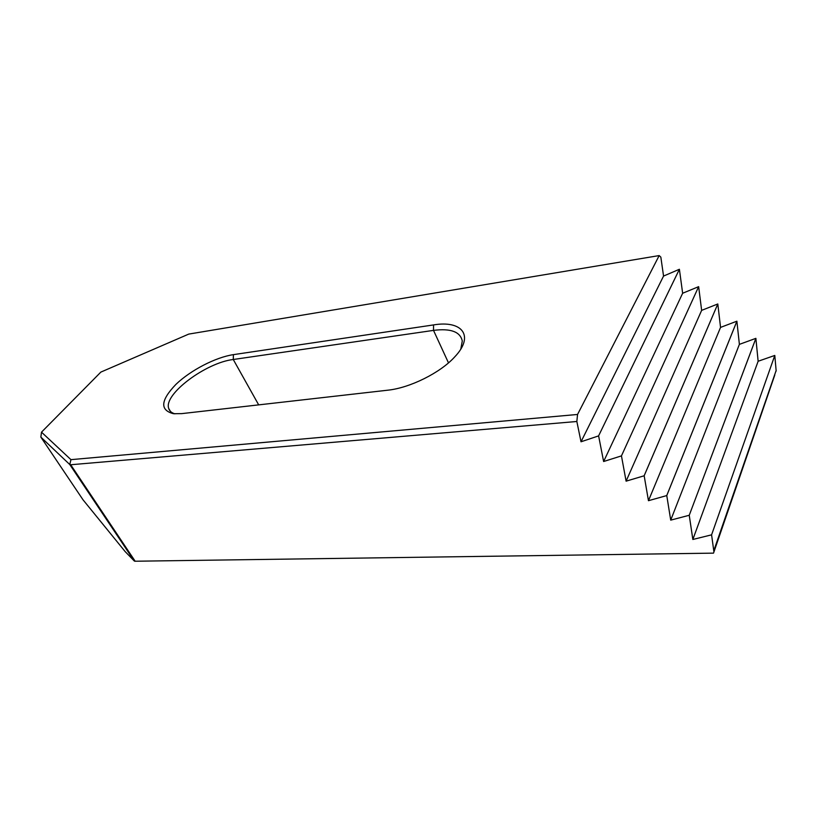 <?xml version="1.0" encoding="UTF-8"?>
<svg xmlns="http://www.w3.org/2000/svg" width="817" height="817" viewBox="0 0 817 817"><rect width="100%" height="100%" fill="white"/><g stroke="black" fill="none" stroke-linecap="round" stroke-linejoin="round"><path stroke-width="1.23" d="M679.407 269.283L598.606 435.87L679.397 269.273L682.644 293.252L698.647 286.655L701.64 310.368L717.806 303.965L720.553 327.403L736.883 321.193L739.385 344.365L755.878 338.35L758.135 361.257L774.792 355.436L776.13 370.53L713.772 550.77L711.587 534.839L692.847 539.475L689.242 515.272L670.716 520.133L666.764 495.572L648.463 500.698L644.164 475.78L626.098 481.162L621.451 455.886L603.62 461.523L598.616 435.89L581.02 441.783L576.843 421.49L70.691 464.75L135.173 561.228L713.517 553.14L774.792 374.993M713.772 550.77L713.823 551.332M755.899 338.371L689.242 515.272L755.878 338.35M621.451 455.886L698.647 286.655L621.451 455.886M679.397 269.273L663.557 276.064L581.02 441.783M663.557 276.064L660.841 257.13L659.176 255.578L188.758 334.092L100.859 372.092L41.504 432.162L70.946 459.654L577.558 414.464L659.176 255.578M776.13 370.53L776.15 371.071M717.806 303.965L644.143 475.77M717.816 303.975L644.164 475.78M720.553 327.403L648.463 500.698M736.883 321.193L666.743 495.562M739.385 344.365L670.716 520.133M736.903 321.214L666.764 495.572M774.792 355.436L711.587 534.839M713.517 553.14L135.173 561.228M433.541 324.921C462.116 320.06 474.83 335.736 454.783 356.835C440.394 372.807 409.868 387.963 387.646 390.209L181.721 413.627L173.48 413.708C159.754 410.185 160.54 400.432 175.849 384.45C190.565 370.254 215.637 357.274 233.417 354.639L433.541 324.921L433.51 330.385L233.264 359.5C205.874 362.646 163.277 394.448 168.721 408.5C169.507 411.074 171.57 412.851 174.92 413.841M577.558 414.464L576.843 421.49M70.946 459.654L69.772 464.546L40.85 437.105L41.504 432.162M70.691 464.75L70.109 464.454M40.85 437.105L83.038 499.83L125.154 551.587L134.223 560.932L69.772 464.546M134.223 560.932L134.805 561.248M701.64 310.368L626.098 481.162M682.644 293.252L603.62 461.523M758.135 361.257L692.847 539.475M460.808 349.033L462.279 341.036C460.328 331.753 450.739 328.209 433.51 330.385L448.492 362.881M258.683 404.875L233.264 359.5L233.417 354.639M168.721 408.5L170.477 411.421"/></g></svg>
